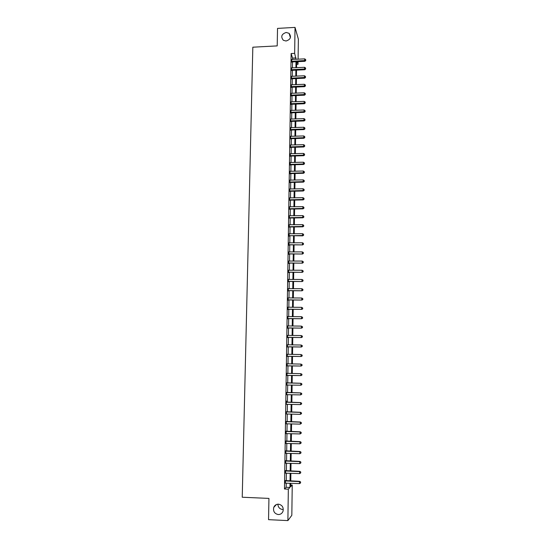 <?xml version="1.0" encoding="UTF-8"?>
<svg xmlns="http://www.w3.org/2000/svg" width="548" height="548" viewBox="0 0 548 548"><rect width="100%" height="100%" fill="white"/><g stroke="black" fill="none" stroke-linecap="round" stroke-linejoin="round"><path stroke-width="0.82" d="M278.459 504.167C282.172 504.948 283.706 507.284 283.049 511.181C282.179 513.401 280.59 514.524 278.288 514.558C274.514 513.729 273 511.353 273.747 507.421C274.637 505.277 276.213 504.194 278.459 504.167M286.186 32.462L289.104 33.332C291.639 36.963 290.625 39.518 286.049 41.011L283.33 40.278C280.555 36.661 281.508 34.058 286.186 32.462M282.569 509.496C279.644 509.037 278.083 507.27 277.891 504.181M290.721 484.98L292.242 485.042L291.824 515.298L287.885 520.6L268.547 519.662L268.938 498.406L242.237 497.235L252.827 47.197L277.206 45.895L277.528 28.4L295.03 27.4L298.365 39.161L298.091 59.205M298.057 61.643L298.016 64.322L297.208 61.684M296.619 64.39L298.016 64.322M292.543 59.485L292.564 58.081L291.125 53.553L284.481 488.987L286.159 487.288L286.22 483.083M286.255 480.808L286.371 473.102M286.405 470.855L286.515 463.156M286.549 460.943L286.666 453.244M286.7 451.073L286.81 443.38M286.844 441.243L286.96 433.55M286.988 431.447L287.104 423.762M287.138 421.686L287.248 414.007M287.282 411.966L287.399 404.294M287.426 402.287L287.542 394.615M287.57 392.642L287.686 384.977M287.714 383.031L287.83 375.373M287.858 373.455L287.967 365.831M288.001 363.899L288.111 356.323M288.138 354.378L288.255 346.857M288.282 344.891L288.392 337.424M288.426 335.445L288.536 328.033M288.563 326.033L288.673 318.669M288.707 316.655L288.81 309.346M288.844 307.312L288.954 300.057M288.981 298.009L289.091 290.803M289.118 288.734L289.228 281.583M289.255 279.501L289.365 272.397M289.399 270.301L289.502 263.252M289.536 261.136L289.639 254.135M289.666 252.005L289.776 245.052M289.803 242.908L289.906 236.003M289.94 233.845L290.043 226.995M290.077 224.817L290.173 218.015M290.207 215.823L290.31 209.069M290.344 206.863L290.44 200.15M290.474 197.938L290.577 191.273M290.611 189.039L290.707 182.429M290.741 180.176L290.837 173.613M290.872 171.353L290.967 164.832M291.002 162.557L291.098 156.077M291.132 153.789L291.228 147.364M291.262 145.062L291.358 138.678M291.392 136.363L291.488 130.027M291.522 127.691L291.618 121.403M291.652 119.06L291.748 112.813M291.783 110.456L291.872 104.25M291.913 101.88L292.002 95.722M292.036 93.338L292.125 87.228M292.166 84.83L292.255 78.761M292.29 76.35L292.379 70.322M292.42 67.904L292.509 61.917M291.769 59.513L291.728 62.04M291.639 67.931L291.605 70.445M291.515 76.378L291.474 78.878M291.385 84.858L291.344 87.344M291.255 93.366L291.221 95.838M291.125 101.907L291.091 104.367M291.002 110.477L290.961 112.929M290.611 119.012L290.83 121.512M290.741 127.711L290.7 130.136M290.604 136.377L290.57 138.788M290.474 145.076L290.44 147.474M290.344 153.81L290.31 156.187M290.31 155.961L290.317 155.57M290.214 162.571L290.18 164.941M290.18 164.722L290.187 164.338M290.077 171.366L290.043 173.716M290.05 173.511L290.05 173.141M289.947 180.189L289.913 182.532M289.81 189.053L289.776 191.375M289.68 197.944L289.645 200.26M289.543 206.87L289.508 209.172M289.406 215.83L289.371 218.111M289.276 224.824L289.241 227.091M289.139 233.852L289.104 236.106M289.002 242.908L288.967 245.148M288.865 252.005L288.83 254.231M288.728 261.136L288.693 263.341M288.584 270.301L288.556 272.493M288.447 279.494L288.412 281.679M288.31 288.728L288.275 290.892M288.166 297.996L288.138 300.146M288.029 307.305L287.995 309.435M287.885 316.641L287.858 318.758M287.748 326.019L287.714 328.115M287.604 335.424L287.57 337.513M287.46 344.87L287.433 346.939M287.316 354.323L287.289 356.412M287.173 363.824L287.145 365.913M287.029 373.352L287.001 375.455M286.885 382.922L286.857 385.032M286.741 392.526L286.707 394.642M286.597 402.17L286.344 400.972L286.289 404.362M286.453 411.849L286.419 413.993M286.303 421.57L286.268 423.741M286.159 431.324L286.125 433.53M286.008 441.119L285.974 443.359M285.857 450.949L285.823 453.223M285.714 460.82L285.679 463.129M285.563 470.725L285.529 473.075M285.412 480.678L285.378 483.055M287.885 520.6L288.337 489.152L289.954 487.446L290.015 483.24M284.481 488.987L288.337 489.152M291.125 53.553L294.653 53.375L295.03 27.4M296.023 59.307L294.653 53.375M290.05 480.959L290.159 473.246M290.187 470.999L290.296 463.293M290.33 461.08L290.44 453.374M290.467 451.203L290.577 443.496M290.611 441.359L290.721 433.66M290.748 431.557L290.858 423.864M290.885 421.789L290.995 414.103M291.022 412.062L291.132 404.376M291.159 402.369L291.269 394.697M291.296 392.717L291.406 385.045M291.433 383.1L291.543 375.435M291.57 373.517L291.68 365.886M291.707 363.954L291.817 356.378M291.844 354.426L291.947 346.898M291.974 344.932L292.084 337.458M292.111 335.472L292.214 328.06M292.242 326.053L292.351 318.689M292.379 316.669L292.481 309.36M292.509 307.325L292.611 300.064M292.639 298.009L292.742 290.796M292.776 288.734L292.872 281.576M292.906 279.494L293.002 272.383M293.036 270.28L293.132 263.225M293.166 261.108L293.262 254.101M293.296 251.97L293.392 245.018M293.427 242.867L293.523 235.962M293.55 233.797L293.653 226.941M293.68 224.762L293.776 217.953M293.81 215.761L293.906 209M293.934 206.795L294.029 200.082M294.064 197.862L294.153 191.197M294.187 188.957L294.283 182.34M294.31 180.093L294.406 173.517M294.44 171.257L294.529 164.729M294.564 162.455L294.653 155.975M294.687 153.687L294.776 147.254M294.81 144.946L294.899 138.562M294.934 136.24L295.023 129.897M295.057 127.568L295.146 121.272M295.18 118.923L295.269 112.676M295.304 110.312L295.393 104.106M295.427 101.736L295.509 95.578M295.543 93.187L295.632 87.07M295.667 84.673L295.756 78.597M295.79 76.186L295.872 70.158M295.906 67.733L295.989 61.746M290.741 483.268L290.693 486.672L292.242 485.042M296.66 61.712L296.571 67.699M296.536 70.123L296.454 76.158M296.42 78.57L296.338 84.645M296.304 87.043L296.215 93.16M296.18 95.544L296.098 101.709M296.064 104.079L295.975 110.292M295.941 112.648L295.858 118.902M295.824 121.245L295.735 127.54M295.701 129.876L295.612 136.219M295.578 138.534L295.488 144.925M295.454 147.227L295.365 153.666M295.338 155.954L295.242 162.434M295.214 164.715L295.119 171.236M295.091 173.504L294.995 180.073M294.968 182.326L294.872 188.944M294.838 191.177L294.749 197.849M294.714 200.068L294.619 206.781M294.591 208.987L294.495 215.754M294.468 217.94L294.372 224.755M294.338 226.934L294.242 233.791M294.214 235.955L294.118 242.86M294.084 245.004L293.988 251.964M293.961 254.094L293.858 261.108M293.831 263.218L293.728 270.28M293.701 272.377L293.605 279.487M293.57 281.569L293.475 288.734M293.44 290.796L293.344 298.009M293.31 300.064L293.214 307.325M293.18 309.36L293.077 316.676M293.05 318.696L292.947 326.06M292.92 328.06L292.817 335.479M292.79 337.465L292.68 344.939M292.653 346.905L292.55 354.433M292.522 356.385L292.413 363.961M292.385 365.9L292.283 373.531M292.255 375.449L292.146 383.114M292.118 385.059L292.016 392.731M291.981 394.711L291.879 402.39M291.851 404.397L291.742 412.075M291.714 414.124L291.605 421.809M291.577 423.885L291.468 431.577M291.44 433.68L291.331 441.38M291.296 443.524L291.194 451.223M291.159 453.401L291.05 461.108M291.022 463.313L290.913 471.027M290.885 473.273L290.776 480.986M292.564 58.081L296.043 57.903M286.159 487.288L289.954 487.446M291.844 61.198L292.084 61.938L304.894 61.308L304.681 60.561L291.488 61.301M305.668 60.232L305.681 59.561L305.668 60.232L304.681 60.561L304.702 58.876L291.515 59.451M292.084 61.938L291.474 62.15M304.894 61.308L305.757 60.533M305.681 59.561L304.702 58.876M291.714 69.623L291.954 70.343L304.791 69.733L304.578 69L291.358 69.719M305.565 68.671L305.579 67.993L305.565 68.671L304.578 69L304.599 67.315L291.385 67.87M291.954 70.343L291.351 70.555M304.791 69.733L305.654 68.959M305.579 67.993L304.599 67.315M291.584 78.076L291.831 78.782L304.688 78.186L304.476 77.48L291.235 78.172M305.462 77.138L305.476 76.46L305.462 77.138L304.476 77.48L304.496 75.782L291.262 76.316M291.831 78.782L291.221 78.987M304.688 78.186L305.551 77.426M305.476 76.46L304.496 75.782M291.461 86.557L291.7 87.248L304.578 86.673L304.366 85.988L291.104 86.659M305.359 85.639L305.373 84.961L305.359 85.639L304.366 85.988L304.387 84.282L291.132 84.789M291.7 87.248L291.091 87.454M304.578 86.673L305.448 85.92M305.373 84.961L304.387 84.282M291.331 95.071L291.577 95.742L304.476 95.194L304.263 94.523L290.974 95.174M305.257 94.174L305.27 93.489L305.257 94.174L304.263 94.523L304.284 92.811L291.002 93.297M291.577 95.742L290.961 95.948M304.476 95.194L305.346 94.441M305.27 93.489L304.284 92.811M291.2 103.62L291.447 104.271L304.373 103.743L304.161 103.093L290.844 103.716M305.154 102.736L305.161 102.051L305.154 102.736L304.161 103.093L304.181 101.373L290.872 101.839M291.447 104.271L290.837 104.476M304.373 103.743L305.243 102.997M305.161 102.051L304.181 101.373M291.07 112.196L291.317 112.826L304.263 112.326L304.051 111.696L290.714 112.299M305.051 111.333L305.058 110.641L305.051 111.333L304.051 111.696L304.072 109.97L290.741 110.408M291.317 112.826L290.707 113.032M304.263 112.326L305.133 111.587M305.058 110.641L304.072 109.97M290.94 120.807L291.187 121.416L304.161 120.937L303.948 120.327L290.584 120.903M304.948 119.957L304.955 119.265L304.948 119.957L303.948 120.327L303.969 118.594L290.885 119.08M291.187 121.416L290.577 121.622M304.161 120.937L305.031 120.204M304.955 119.265L303.969 118.594M290.81 129.444L291.057 130.04L304.058 129.581L303.839 128.992L290.454 129.547M304.846 128.616L304.852 127.924L304.846 128.616L303.839 128.992L303.859 127.252L290.481 127.643M291.057 130.04L290.447 130.246M304.058 129.581L304.928 128.855M304.852 127.924L303.859 127.252M290.68 138.123L290.926 138.692L303.948 138.26L303.729 137.685L290.324 138.219M304.736 137.301L304.743 136.61L304.736 137.301L303.729 137.685L303.756 135.945L290.351 136.308M290.926 138.692L290.31 138.897M303.948 138.26L304.825 137.534M304.743 136.61L303.756 135.945M290.55 146.823L290.796 147.378L303.839 146.967L303.626 146.412L290.193 146.919M304.633 146.028L304.64 145.33L304.633 146.028L303.626 146.412L303.647 144.665L290.221 145.008M290.796 147.378L290.18 147.583M303.839 146.967L304.715 146.248M304.64 145.33L303.647 144.665M290.419 155.564L290.666 156.091L303.736 155.707L303.517 155.173L290.056 155.659M304.524 154.783L304.537 154.077L304.524 154.783L303.517 155.173L303.537 153.419L290.091 153.735M290.666 156.091L290.05 156.296M303.736 155.707L304.613 154.995M304.537 154.077L303.537 153.419M290.289 164.332L290.536 164.838L303.626 164.482L303.407 163.968L289.926 164.427M304.421 163.564L304.428 162.859L304.421 163.564L303.407 163.968L303.428 162.208L289.954 162.496M290.536 164.838L289.919 165.044M303.626 164.482L304.503 163.77M304.428 162.859L303.428 162.208M290.152 173.134L290.406 173.62L303.517 173.284L303.297 172.791L289.796 173.23M304.311 172.387L304.318 171.682L304.311 172.387L303.297 172.791L303.318 171.024L289.824 171.291M290.406 173.62L289.782 173.826M303.517 173.284L304.4 172.586M304.318 171.682L303.318 171.024M290.022 181.963L290.269 182.436L303.407 182.121L303.188 181.648L289.659 182.059M304.209 181.237L304.215 180.525L304.209 181.237L303.188 181.648L303.215 179.874L289.687 180.121M290.269 182.436L289.652 182.642M303.407 182.121L304.291 181.429M304.215 180.525L303.215 179.874M289.885 190.834L290.139 191.279L303.304 190.992L303.078 190.54L289.522 190.93M304.099 190.122L304.106 189.409L304.099 190.122L303.078 190.54L303.106 188.759L289.556 188.978M290.139 191.279L289.515 191.485M303.304 190.992L304.188 190.307M304.106 189.409L303.106 188.759M289.755 199.732L290.008 200.164L303.195 199.897L302.969 199.465L289.392 199.828M303.989 199.04L303.996 198.328L303.989 199.04L302.969 199.465L302.996 197.677L289.419 197.869M290.008 200.164L289.385 200.363M303.195 199.897L304.078 199.212M303.996 198.328L302.996 197.677M289.618 208.665L289.871 209.076L303.085 208.836L302.859 208.425L289.255 208.761M303.88 207.993L303.893 207.274L303.88 207.993L302.859 208.425L302.88 206.63L289.282 206.795M289.871 209.076L289.248 209.274M303.085 208.836L303.969 208.158M303.893 207.274L302.88 206.63M289.481 217.631L289.734 218.022L302.976 217.803L302.749 217.412L289.118 217.727M303.77 216.974L303.784 216.255L303.77 216.974L302.749 217.412L302.77 215.611L289.145 215.754M289.734 218.022L289.111 218.22M302.976 217.803L303.859 217.131M303.784 216.255L302.77 215.611M289.351 226.632L289.604 226.995L302.859 226.81L302.64 226.44L288.981 226.728M303.667 225.995L303.674 225.269L303.667 225.995L302.64 226.44L302.66 224.632L289.015 224.749M289.604 226.995L288.974 227.201M302.859 226.81L303.75 226.146M303.674 225.269L302.66 224.632M289.214 235.667L302.749 235.846L302.53 235.496L288.844 235.756M303.558 235.044L303.565 234.325L303.558 235.044L302.53 235.496L302.551 233.688L288.878 233.77M289.467 236.01L288.837 236.215M302.749 235.846L303.647 235.188M303.565 234.325L302.551 233.688M289.077 244.73L302.64 244.915L288.707 244.826M303.448 244.134L303.455 243.408L303.448 244.134L302.414 244.593L302.441 242.771L288.741 242.833M289.33 245.059L288.7 245.257M302.64 244.915L303.537 244.264M303.455 243.408L302.441 242.771M288.94 253.834L302.53 254.025L288.57 253.93M303.332 253.251L303.345 252.525L303.332 253.251L302.304 253.717L302.325 251.895L288.597 251.922M289.193 254.135L288.563 254.341M302.53 254.025L303.421 253.375M303.345 252.525L302.325 251.895M288.803 262.971L302.414 263.163L288.433 263.067M303.222 262.41L303.236 261.677L303.222 262.41L302.188 262.882L302.215 261.047L288.46 261.054M289.056 263.252L288.426 263.451M302.414 263.163L303.311 262.526M303.236 261.677L302.215 261.047M288.659 272.144L302.304 272.335L288.296 272.233M303.113 271.603L303.119 270.863L303.113 271.603L302.078 272.082L302.099 270.239L288.323 270.219M288.919 272.404L288.289 272.603M302.304 272.335L303.202 271.705M303.119 270.863L302.099 270.239M288.522 281.35L302.188 281.549L288.152 281.439M303.003 280.823L303.01 280.083L303.003 280.823L301.962 281.309L301.989 279.459L288.186 279.411M288.782 281.583L288.145 281.782M302.188 281.549L303.092 280.919M303.01 280.083L301.989 279.459M288.385 290.591L302.078 290.796L288.015 290.68M302.886 290.084L302.9 289.344L302.886 290.084L301.852 290.577L301.873 288.721L288.043 288.645M288.645 290.803L288.008 291.002M302.078 290.796L302.982 290.173M302.9 289.344L301.873 288.721M288.241 299.866L301.962 300.071L287.871 299.955M302.777 299.379L302.784 298.633L302.777 299.379L301.736 299.879L301.756 298.016L287.906 297.913M288.508 300.057L287.871 300.256M301.962 300.071L302.866 299.461M302.784 298.633L301.756 298.016M288.104 309.175L301.852 309.387L287.734 309.264M302.66 308.709L302.674 307.962L302.66 308.709L301.619 309.216L301.64 307.346L287.762 307.216M288.364 309.346L287.727 309.545M301.852 309.387L302.756 308.777M302.674 307.962L301.64 307.346M287.96 318.518L301.736 318.737L287.59 318.614M302.551 318.08L302.558 317.326L302.551 318.08L301.503 318.594L301.53 316.717L287.625 316.552M288.227 318.669L287.584 318.868M301.736 318.737L302.64 318.135M302.558 317.326L301.53 316.717M287.823 327.903L301.619 328.129L287.447 327.992M302.434 327.478L301.386 327.999L301.414 326.115L302.537 326.779L302.434 327.478L302.537 326.779M287.481 325.93L301.414 326.115L302.448 326.724M288.084 328.026L287.447 328.225M301.619 328.129L302.53 327.533M287.679 337.321L301.503 337.547L287.303 337.41M302.325 336.917L301.27 337.445L301.297 335.554L302.421 336.205L302.325 336.917L302.421 336.205M287.522 335.41L301.297 335.554L302.332 336.164M287.947 337.424L287.303 337.616M301.503 337.547L302.414 336.958M287.536 346.774L301.386 347.007L287.166 346.863M302.208 346.398L301.153 346.932L301.181 345.028L302.311 345.665L302.208 346.398L302.311 345.665M287.193 344.788L301.181 345.028L302.215 345.637M287.803 346.85L287.159 347.048M301.386 347.007L302.297 346.425M287.392 356.269L301.27 356.501L287.022 356.358M302.092 355.905L301.037 356.447L301.064 354.542L302.195 355.166L302.092 355.905L302.195 355.166M287.049 354.268L301.064 354.542L302.099 355.145M287.659 356.323L287.015 356.515M301.27 356.501L302.188 355.926M287.248 365.797L301.153 366.037L286.878 365.886M301.975 365.454L300.921 366.002L300.941 364.091L302.078 364.701L301.975 365.454L302.078 364.701M286.905 363.79L300.941 364.091L301.989 364.687M287.515 365.824L286.871 366.016M286.905 363.708L287.337 363.886M301.153 366.037L302.071 365.468M287.104 375.359L301.037 375.599L286.727 375.449M301.859 375.038L300.804 375.599L300.825 373.674L301.962 374.277L301.859 375.038L301.962 374.277M286.762 373.346L300.825 373.674L301.873 374.27M287.378 375.366L286.727 375.558M286.762 373.236L287.31 373.448M301.037 375.599L301.955 375.044M301.838 384.655L301.845 383.881L301.838 384.655L300.921 385.21L286.583 385.045M301.743 384.662L300.688 385.223L300.941 383.285L286.618 382.805M286.618 382.936L300.708 383.299L301.756 383.888M287.042 384.963L286.583 385.134M301.845 383.881L300.941 383.285M301.722 394.307L301.729 393.533L301.722 394.307L300.564 394.896L286.44 394.683M301.626 394.32L300.564 394.896L300.825 392.916L286.474 392.409M286.474 392.567L300.592 392.957L301.64 393.546M301.729 393.533L300.825 392.916M301.606 403.992L301.612 403.218L301.606 403.992L300.448 404.602L286.385 404.321M301.51 404.02L300.448 404.602L300.708 402.588L286.33 402.054M286.323 402.232L300.468 402.657L301.516 403.239M301.612 403.218L300.708 402.588M301.489 413.719L301.496 412.939L301.489 413.719L300.325 414.343L286.371 414M301.393 413.754L300.325 414.343L300.585 412.302L286.179 411.733M286.179 411.938L300.352 412.391L301.4 412.973M301.496 412.939L300.585 412.302M301.366 423.481L301.379 422.7L301.366 423.481L300.208 424.125L285.994 423.823M301.277 423.529L300.208 424.125L300.468 422.049L286.035 421.446M286.029 421.679L300.229 422.166L301.284 422.741M301.379 422.7L300.468 422.049M285.885 431.461L300.105 431.975L300.085 433.941L285.851 433.612M285.885 431.201L300.345 431.838L301.167 432.55L301.153 433.338L301.167 432.55M301.263 432.495L300.345 431.838M300.085 433.941L301.153 433.338M285.734 441.277L299.989 441.825L299.962 443.798L285.7 443.442M285.734 440.996L300.229 441.661L301.044 442.4L301.037 443.188L301.044 442.4M301.14 442.332L300.229 441.661M299.962 443.798L301.037 443.188M285.583 451.134L299.866 451.716L299.838 453.696L285.549 453.306M285.59 450.826L300.105 451.525L300.927 452.285L300.914 453.08L300.927 452.285M301.023 452.21L300.105 451.525M299.838 453.696L300.914 453.08M285.433 461.032L299.742 461.642L299.722 463.629L285.398 463.211M285.44 460.697L299.982 461.423L300.804 462.211L300.797 463.005L300.804 462.211M300.9 462.122L299.982 461.423M299.722 463.629L300.797 463.005M285.282 470.965L299.619 471.609L299.598 473.609L285.248 473.157M285.289 470.602L299.866 471.369L299.619 471.609L300.688 472.171L300.674 472.972L300.688 472.171M300.784 472.075L299.866 471.369M299.598 473.609L300.674 472.972M285.131 480.939L299.496 481.617L299.475 483.624L285.097 483.137M285.138 480.548L299.742 481.35L299.496 481.617L300.564 482.178L300.557 482.98L300.564 482.178M300.66 482.069L299.742 481.35M299.475 483.624L300.557 482.98M291.577 61.26L291.817 61.999M291.447 69.685L291.694 70.404M291.324 78.138L291.563 78.844M291.194 86.618L291.44 87.303M291.063 95.133L291.31 95.804M290.933 103.682L291.18 104.332M290.803 112.258L291.05 112.888M290.673 120.868L290.92 121.478M290.543 129.506L290.789 130.095M290.413 138.178L290.659 138.754M290.282 146.885L290.529 147.433M290.152 155.618L290.399 156.153M290.015 164.386L290.269 164.9M289.885 173.189L290.139 173.682M289.748 182.025L290.002 182.491M289.618 190.889L289.871 191.341M289.481 199.787L289.734 200.219M289.344 208.72L289.604 209.131M289.214 217.686L289.467 218.077M289.077 226.687L289.33 227.057M288.94 235.722L289.193 236.065M289.104 33.332L290.426 37.654M273.747 507.421L276.425 504.53M290.646 138.123L290.892 138.692M290.454 146.837L290.707 147.385M290.276 155.577L290.522 156.112M290.091 164.366L290.337 164.873M289.906 173.182L290.159 173.668"/></g></svg>
